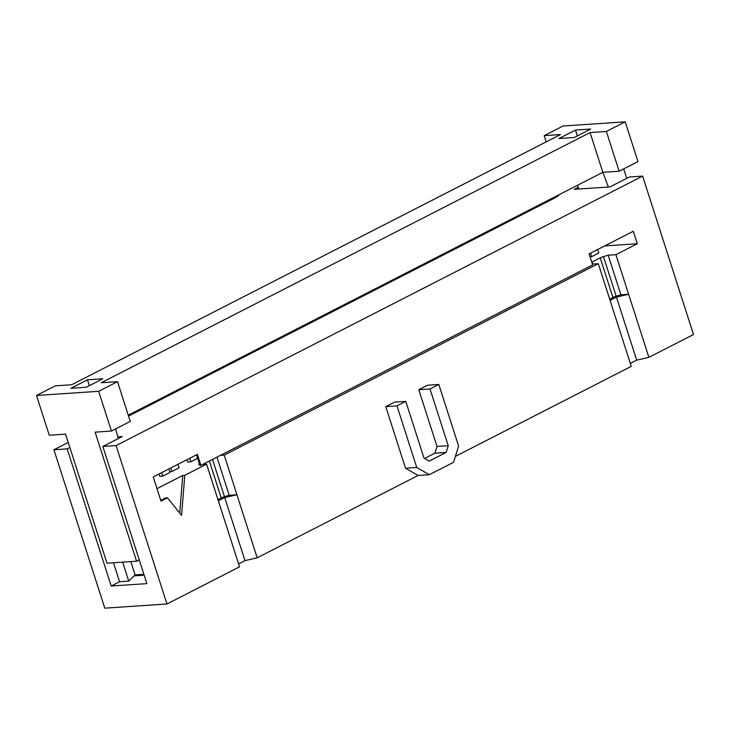 <?xml version="1.0" encoding="UTF-8"?>
<svg xmlns="http://www.w3.org/2000/svg" width="730" height="730" viewBox="0 0 730 730"><rect width="100%" height="100%" fill="white"/><g stroke="black" fill="none" stroke-linecap="round" stroke-linejoin="round"><path stroke-width="1.09" d="M590.524 253.155L591.656 256.668L590.05 256.777M597.688 249.496L598.81 253.009L591.656 256.668M197.638 458.321L190.795 461.816L187.738 462.026L186.989 459.681M190.795 461.816L189.672 458.303M168.849 468.961L169.981 472.474L162.817 476.142L159.761 476.343L159.003 473.998M162.817 476.142L161.686 472.62M170.829 467.948L171.961 471.461L169.707 471.617M177.992 464.28L179.124 467.793L171.961 471.461M437.014 446.459L418.801 389.71L427.616 385.203L438.821 384.454L458.604 446.057L453.558 462.3L429.322 474.701L418.117 475.458L405.533 468.231L385.75 406.628L396.965 405.871L405.78 401.363L423.993 458.112L429.204 461.104L446.139 452.436L434.925 453.184L437.014 446.459L448.229 445.702L446.139 452.436M405.533 468.231L416.748 467.483L396.965 405.871M385.75 406.628L394.565 402.12L405.78 401.363M424.614 458.467L434.925 453.184M418.801 389.71L430.007 388.962L448.229 445.702M438.821 384.454L430.007 388.962M429.322 474.701L416.748 467.483M199.664 464.627L198.843 464.681L199.025 463.587A4.718 0.949 162.2 0 1 199.226 463.258M220.369 455.401L224.21 455.146L236.921 494.748L229.183 495.268L224.466 496.674A4.718 0.949 -17.8 0 0 221.236 497.933L217.96 499.603M229.183 495.268L216.947 457.153M68.237 442.435L53.929 449.753L104.782 608.163L166.96 603.993L239.549 566.836L206.581 464.161L202.739 464.426M218.352 500.807L224.731 497.55L244.979 560.622L238.601 563.879M224.731 497.55L236.921 494.748L257.179 557.82L244.979 560.622M575.468 130.068L590.752 129.046L574.236 137.505L558.943 138.527L575.468 130.068L577.339 135.908M70.956 388.269L87.481 379.81L102.766 378.788L86.249 387.247L70.956 388.269M89.352 385.65L87.481 379.81M117.512 381.662L101.205 382.757L590.068 132.568L606.375 131.473L625.218 121.837L563.04 126.007L544.206 135.652L560.512 134.557L71.64 384.746L55.334 385.841L36.5 395.477L49.266 435.235L65.572 434.14L107.009 563.213L136.574 561.233L95.128 432.151L111.434 431.056L98.669 391.307L117.512 381.662L130.268 421.42L111.434 431.056M130.834 561.616L135.096 574.893L128.754 581.107L122.667 562.164M143.892 574.3L135.096 574.893M134.11 575.851L144.175 575.176M117.786 436.841L122.239 436.549L102.848 446.468L146.876 583.617L111.206 586.008L119.583 581.728L113.497 562.775M111.206 586.008L67.178 448.859L69.861 447.49M128.754 581.107L119.583 581.728M139.257 559.855L136.574 561.233M36.5 395.477L98.669 391.307M115.669 428.893L118.251 438.584M128.27 415.188L602.834 172.316L608.391 187.026M578.835 189.006L577.439 185.311M544.206 135.652L546.204 141.875M606.375 131.473L619.14 171.221L637.974 161.585L625.218 121.837M590.068 132.568L602.834 172.316L619.14 171.221M53.929 449.753L67.178 448.859M166.96 603.993L116.097 445.574L642.637 176.103L629.388 176.998L609.997 186.916L574.327 189.316L578.197 187.327M102.848 446.468L116.097 445.574M559.107 194.7A15.731 3.175 162.2 0 1 554.417 198.14L128.562 416.091M556.461 197L556.205 196.188M179.753 513.09L182.737 475.467L184.772 475.33L181.597 515.38L167.471 497.842L165.436 497.979L160.755 500.378M156.986 488.644L182.737 475.467M167.471 497.842L161.001 501.154L153.236 476.955L197.401 454.343L200.932 465.348L199.92 465.411L196.507 454.799M200.932 465.348L592.65 264.88L589.119 253.876L633.284 231.273L637.29 243.738L604.641 245.928M224.21 455.146L598.299 263.694L592.395 264.087M591.784 262.189A4.718 0.949 162.2 0 1 592.176 261.979L600.233 257.854A4.718 0.949 162.2 0 1 603.464 256.595L608.172 255.199L615.919 254.679L637.29 243.738M184.772 475.33L206.581 464.161M610.061 300.34L616.439 297.073L628.639 294.281L620.892 294.801L608.172 255.199M620.892 294.801L616.184 296.207A4.718 0.949 -17.8 0 0 612.945 297.457L609.678 299.136M455.401 456.378L631.258 366.369L598.299 263.694M418.117 475.458L257.179 557.82M616.439 297.073L636.688 360.145L630.309 363.412M642.637 176.103L693.5 334.523L648.888 357.353L636.688 360.145M615.919 254.679L648.888 357.353M626.705 178.366L623.666 168.904M199.363 464.645L199.025 463.587M221.236 497.933L209.382 461.022M224.466 496.674L212.512 459.425M616.184 296.207L603.464 256.595M612.945 297.457L600.233 257.854M592.176 261.979L592.842 264.059"/></g></svg>
